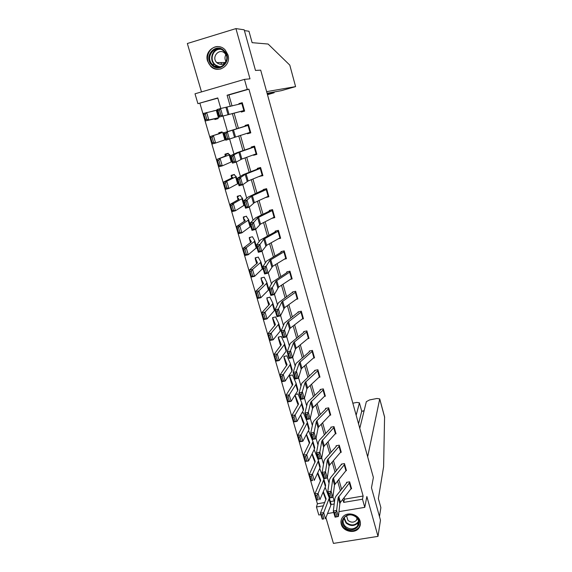<?xml version="1.0" encoding="UTF-8"?>
<svg xmlns="http://www.w3.org/2000/svg" width="572" height="572" viewBox="0 0 572 572"><rect width="100%" height="100%" fill="white"/><g stroke="black" fill="none" stroke-linecap="round" stroke-linejoin="round"><path stroke-width="0.86" d="M207.557 61.054L210.61 66.223C217.961 74.217 231.481 65.53 227.978 54.926L225.347 50.164C218.118 41.413 203.868 50.243 207.557 61.054M341.269 524.259C343.036 531.688 355.133 534.134 359.066 527.827C360.41 525.825 360.76 523.609 360.124 521.192C358.451 514.035 347.011 511.332 342.728 517.052C341.048 519.176 340.562 521.578 341.269 524.259M217.818 98.148L197.912 103.668L195.009 93.801L244.458 79.372L247.283 89.411L227.098 95.238L230.309 106.449M325.904 517.639L333.433 543.4L378.006 536.364L380.473 520.163L371.471 487.78L373.38 477.463L260.689 70.141L255.484 70.435L244.187 29.794L235.936 28.6L187.344 43.508L201.494 91.913M320.906 514.643L318.804 514.993L316.452 506.978L323.466 505.791M199.914 103.317L317.41 503.775L316.452 506.978M317.41 503.775L324.817 502.516M330.344 501.58L334.134 500.943M319.941 469.312L319.705 468.511M314.636 451.022L314.049 449.821M309.28 432.561L308.923 431.345L308.001 431.517M303.868 413.913L303.525 412.734L301.794 413.07M298.405 395.095L298.069 393.936L295.402 394.473M295.073 395.002L298.52 403.989L291.834 415.551L295.116 415L301.508 404.168L301.716 402.767L298.248 394.544M292.893 376.083L292.564 374.96L289.425 375.604L292.835 384.441L285.936 395.431L289.225 394.859L295.824 384.556L296.053 383.233L292.742 375.568M287.323 356.892L287.008 355.798L283.855 356.463L287.094 364.7L279.973 375.103L283.276 374.503L290.083 364.75L290.333 363.506L287.308 356.849M281.703 337.509L281.395 336.443L278.235 337.13L281.295 344.752L273.945 354.561L277.263 353.932L284.277 344.73L284.563 343.579L281.574 337.065M276.026 317.932L275.725 316.902L272.551 317.61L275.439 324.603L267.86 333.805L271.178 333.147L278.414 324.517L278.728 323.445L276.004 317.896M270.284 298.155L269.998 297.161L266.817 297.89L267.002 298.527M261.955 277.756L261.089 278.85L263.542 283.683L255.484 291.627L258.83 290.905L266.502 283.447L266.874 282.554L264.214 277.22L261.018 277.971L261.211 278.614M258.644 258.015L258.372 257.085L255.169 257.858L257.5 262.898L249.199 270.198L252.552 269.448L260.46 262.591L260.861 261.79L258.558 257.736M250.543 237.223L249.313 238.381L251.394 241.906L242.843 248.534L246.21 247.755L254.347 241.52L254.776 240.812L252.474 236.744L249.256 237.537L249.449 238.195M246.761 217.06L246.511 216.195L243.286 217.017L243.479 217.675M240.726 196.26L240.49 195.438L237.251 196.282L237.301 197.125L238.989 199.242L229.93 204.504L233.312 203.653L241.927 198.698L242.421 198.184L240.712 196.246M234.634 175.254L234.406 174.467L231.16 175.332L231.195 176.147L232.69 177.57L223.366 182.125L226.755 181.245L235.621 176.948L236.15 176.534L234.62 175.246M228.478 154.032L228.257 153.282L225.003 154.168L225.032 154.955L226.319 155.67L216.724 159.495L229.25 154.969L229.808 154.655L228.464 154.025M222.916 140.555L224.417 140.047M222.251 132.582L222.05 131.875L218.776 132.79L218.797 133.541L219.884 133.533L210.017 136.615L222.243 132.582M218.025 117.996L214.707 118.826L214.915 119.519L218.197 118.59L217.989 117.882M215.816 110.396L212.934 111.054M344.058 497.783L344.458 499.192L363.134 496.031L248.913 89.168L228.886 94.952L232.046 106.013M234.105 113.22L238.388 128.207M240.433 135.35L244.637 150.057M246.711 157.3L250.822 171.679M252.917 179.015L256.942 193.079M259.059 200.507L262.991 214.257M265.143 221.772L268.99 235.221M271.157 242.814L274.917 255.963M277.113 263.642L280.788 276.49M283.004 284.255L286.601 296.818M288.839 304.654L292.349 316.938M294.616 324.853L298.048 336.851M300.329 344.844L303.682 356.57M305.991 364.636L309.266 376.09M311.59 384.227L314.793 395.416M317.138 403.625L320.263 414.557M322.629 422.83L325.683 433.504M328.063 441.841L331.045 452.273M333.447 460.674L336.357 470.856M338.781 479.315L341.62 489.26M351.101 488.86L351.594 488.774L349.621 481.81L346.503 482.353L346.668 482.932L346.825 482.296M331.488 497.49L330.237 493.157L328.9 493.436L330.158 497.762L332.875 497.354L329.543 498.033L327.756 491.863L331.088 491.176L332.875 497.354L334.491 484.999L345.91 470.72L344.244 464.85L344.623 464.178L346.282 470.041L345.91 470.72L346.453 470.613L344.458 463.577L341.327 464.142L341.498 464.729M340.676 452.381L341.255 452.273L339.246 445.173L336.107 445.752L336.272 446.346L336.472 445.688M335.378 433.876L336.014 433.762L333.984 426.59L330.83 427.191L331.002 427.784L331.217 427.112M330.023 415.201L330.716 415.065L328.664 407.822L325.504 408.444L325.675 409.044L325.918 408.358M324.603 396.339L325.368 396.189L323.302 388.874L320.127 389.511L320.299 390.125L320.577 389.425M319.126 377.298L319.97 377.12L317.882 369.741L314.7 370.399L314.872 371.013M313.578 358.072L314.521 357.872L312.405 350.414L309.209 351.094L309.388 351.716L309.745 350.979M307.958 338.66L309.009 338.431L306.878 330.902L303.675 331.596L303.854 332.225L304.261 331.467M302.252 319.054L303.453 318.797L301.294 311.189L298.076 311.904L298.262 312.541M296.468 299.27L297.833 298.963L295.66 291.284L292.428 292.02L292.614 292.664M290.583 279.293L292.156 278.929L289.961 271.171L286.722 271.936L286.908 272.579L287.552 271.736M284.57 259.137L286.429 258.694L284.205 250.858L280.959 251.644L281.145 252.295L281.925 251.408M278.407 238.803L280.637 238.252L278.392 230.337L275.132 231.145L275.325 231.803L276.283 230.859M272.022 218.297L274.789 217.603L272.522 209.609L269.255 210.439L269.441 211.104L270.67 210.081M265.587 197.533L268.883 196.747L266.595 188.667L263.306 189.518L263.499 190.19M259.559 176.312L262.913 175.668L260.596 167.503L257.3 168.382L257.493 169.062L259.931 167.682M253.468 154.869L253.575 155.262L256.878 154.376L254.54 146.125L251.237 147.025L251.43 147.712L254.597 146.318M247.311 133.197L247.469 133.776L250.786 132.854L248.427 124.524L245.102 125.447L245.302 126.14M242.442 103.396L244.423 110.417L219.14 117.038L241.098 111.354L241.298 112.055L244.623 111.118L242.242 102.688L238.91 103.639L239.082 104.233M244.458 79.372L249.993 78.843L235.936 28.6M248.913 89.168L247.283 89.411M363.134 496.031L362.498 499.213L364.779 507.35L338.953 511.64M378.006 536.364L366.859 496.525L364.779 507.35M220.806 108.487L217.76 97.934L197.912 103.668M334.448 502.023L332.947 496.811M329.007 483.19L327.363 477.491M323.516 464.157L321.729 457.972M317.968 444.944L316.03 438.252M312.362 425.525L310.281 418.325M306.699 405.92L304.468 398.191M300.972 386.107L298.591 377.849M295.195 366.094L292.657 357.285M289.353 345.867L286.651 336.515M283.455 325.439L280.587 315.515M277.492 304.797L274.46 294.294M271.471 283.934L268.268 272.837M265.379 262.848L262.005 251.158M259.23 241.548L255.677 229.236M253.01 220.013L249.278 207.078M246.725 198.248L242.807 184.677M240.376 176.255L236.265 162.026M233.955 154.018L229.651 139.125M227.463 131.539L223.008 116.123M331.031 504.518L334.205 503.982M333.733 512.505L327.541 513.542M342.821 499.349L343.686 502.388L362.498 499.213M232.382 113.685L236.686 128.714M238.738 135.886L242.964 150.636M245.045 157.901L249.177 172.329M251.28 179.679L255.319 193.794M257.45 201.237L261.404 215.036M263.563 222.565L267.424 236.057M269.605 243.672L273.38 256.864M275.59 264.564L279.279 277.456M281.503 285.235L285.113 297.833M287.366 305.698L290.891 318.011M293.164 325.947L296.611 337.988M298.906 345.996L302.273 357.757M304.59 365.844L307.879 377.334M310.217 385.492L313.427 396.718M315.787 404.94L318.926 415.908M321.3 424.195L324.367 434.906M326.755 443.264L329.751 453.718M332.168 462.14L335.092 472.35M337.516 480.837L340.369 490.805M344.458 499.192L343.686 502.388M228.886 94.952L227.098 95.238M260.839 175.79L259.617 176.534M256.699 153.746L253.575 155.262M250.708 132.59L247.469 133.776M242.306 102.939L238.91 103.639M217.224 66.988L216.316 66.066M349.785 482.389L351.43 488.209L340.454 502.338L339.854 503.646L338.402 516.502L335.085 517.167L333.312 511.061L334.913 498.348L335.835 496.417L346.668 482.947M334.47 512.662L333.312 511.061L336.636 510.381L338.402 516.502L337.044 516.68L335.8 512.39L334.47 512.662L335.707 516.945L337.044 516.68M349.785 482.403L338.138 497.683L336.636 510.381L335.8 512.39M335.707 516.945L335.085 517.167M323.337 491.591L326.097 498.841L320.449 513.084L323.68 512.662L329.3 497.983L325.168 487.351M322.601 514.628L321.307 514.8L322.558 519.069L323.852 518.904L322.601 514.628L323.68 512.662L325.461 518.754L330.83 505.276L330.902 503.467M323.852 518.904L322.229 519.169L320.449 513.084L321.307 514.8M323.545 493.493L325.947 499.792M356.785 517.295C364.693 524.603 352.109 534.813 344.823 527.098C336.908 519.884 349.406 509.538 356.785 517.295M345.338 526.412C349.857 529.836 353.925 529.708 357.536 526.011C359.323 523.058 358.944 520.163 356.406 517.338C352.095 514.013 348.119 514.028 344.458 517.388C342.385 520.413 342.671 523.423 345.338 526.412M346.51 515.722L347.969 520.406C351.137 522.808 353.997 522.722 356.549 520.148L357.3 518.382M341.513 519.069C340.612 522.257 341.42 525.175 343.936 527.82C349.585 532.089 354.647 531.903 359.116 527.277L360.432 523.745M224.338 50.951C233.326 59.517 220.084 74.16 211.769 65.008C202.781 56.578 215.909 41.742 224.338 50.951M212.412 64.486L212.477 64.55C220.07 72.773 232.16 59.724 224.267 51.702L224.052 51.48C216.252 42.964 204.104 56.678 212.412 64.486M226.483 55.87L224.968 53.432C219.491 47.447 210.918 57.086 216.767 62.591L216.781 62.605C220.899 65.537 224.16 64.75 226.548 60.246M220.685 47.097C210.525 43.501 202.767 58.623 210.839 66.045L210.954 66.159C213.921 68.912 217.288 69.813 221.049 68.876M220.763 62.555L221.8 64.357M226.004 61.476C224.674 59.188 224.639 56.914 225.897 54.64M367.66 456.792L379.729 398.898L377.012 398.477L369.562 399.928L366.345 401.666L359.781 428.314M384.577 416.924L383.605 466.766L378.364 498.577L380.873 507.636L379.479 516.587M361.697 411.139L359.416 402.831L356.792 402.423L352.831 403.196M359.402 403.017L356.163 415.222M364.078 410.868L361.69 411.325L358.537 423.802M267.088 93.279L281.417 90.655L295.588 86.615L289.825 65.258M289.718 65.044L268.111 44.037L252.123 42.671L248.963 31.238L244.408 30.602M267.481 94.702L274.152 92.743L273.895 92.035M267.288 94.022L274.088 92.75M266.631 91.649L295.538 86.622M217.76 63.413L217.353 62.598M341.67 464.078L330.473 477.792L329.522 479.658L327.756 491.863L328.9 493.436M344.244 464.85L332.761 478.978L331.088 491.176L330.237 493.157M330.158 497.762L329.543 498.033M340.705 452.352L339.024 446.425L339.41 445.781L341.084 451.694L329.715 464.95L329.079 466.166L327.284 478.006L323.938 478.707L322.136 472.472L324.081 460.775L325.06 458.98L336.272 446.353M323.28 474.009L322.136 472.472L325.482 471.764L327.284 478.006L325.883 478.106L324.617 473.73L323.28 474.009L324.546 478.385L325.883 478.106M339.024 446.425L327.327 460.088L325.482 471.764L324.617 473.73M324.546 478.385L323.938 478.707M317.782 472.701L320.692 480.244L314.843 493.972L318.082 493.529L323.909 479.379L319.741 468.618M316.988 495.481L315.694 495.652L316.952 499.971L318.254 499.792L316.988 495.481L318.082 493.529L319.884 499.685L325.439 486.679L325.532 484.942M318.254 499.792L316.645 500.121L314.843 493.972L315.694 495.652M318.304 475.468L320.506 481.195M312.169 453.632L315.229 461.461L309.18 474.667L312.426 474.195L318.468 460.589L314.443 450.364M311.325 476.133L310.017 476.319L311.297 480.673L312.598 480.487L311.325 476.133L312.426 474.195L314.25 480.416L319.991 467.896L320.113 466.23M312.598 480.487L310.996 480.873L309.18 474.667L310.017 476.319M313.006 457.271L315.015 462.412M335.843 433.161L324.267 445.974L323.609 447.14L321.643 458.465L318.282 459.18L316.459 452.881L318.583 441.713L319.591 439.99L330.995 427.799M317.596 454.39L316.459 452.881L319.82 452.159L321.643 458.465L320.22 458.522L318.94 454.104L317.596 454.39L318.876 458.808L320.22 458.522M334.155 427.191L321.843 441.005L319.82 452.159L318.94 454.104M318.876 458.808L318.282 459.18M330.544 414.464L318.761 426.812L318.082 427.928L315.937 438.724L312.569 439.453L310.725 433.09L313.027 422.451L314.064 420.799L325.675 409.059M311.854 434.563L310.725 433.09L314.099 432.353L315.937 438.724L314.5 438.738L313.206 434.27L311.854 434.563L313.149 439.031L314.5 438.738M330.544 414.471L328.836 408.437L316.988 420.627L316.302 421.728L314.099 432.353L313.206 434.27M313.149 439.031L312.569 439.453M324.782 396.167L323.051 390.068L323.466 389.496L325.196 395.588L313.206 407.457L312.505 408.522L310.174 418.776L306.792 419.519L304.926 413.091L307.414 403.003L308.48 401.422L320.299 390.133M306.056 414.528L304.926 413.091L308.315 412.333L310.174 418.776L308.716 418.747L307.414 414.228L306.056 414.528L307.357 419.047L308.716 418.747M323.051 390.068L310.71 402.266L308.315 412.333L307.414 414.228M307.357 419.047L306.792 419.519M306.485 434.37L309.709 442.492L303.46 455.162L306.721 454.668L312.963 441.613L309.252 432.496M305.598 456.585L304.29 456.785L305.584 461.182L306.885 460.989L305.598 456.585L306.721 454.668L308.558 460.946L314.493 448.927L314.636 447.34M306.885 460.989L308.558 460.946L305.298 461.432L303.46 455.162L304.29 456.785M307.657 438.896L309.466 443.443M300.729 414.914L304.14 423.337L297.676 435.456L300.951 434.934L307.414 422.451L303.846 413.863M299.814 436.836L298.505 437.044L299.807 441.491L301.115 441.284L299.814 436.836L300.951 434.934L302.803 441.284L308.93 429.765L309.102 428.256M301.115 441.284L302.803 441.284L299.535 441.791L297.676 435.456L298.505 437.044M302.259 420.341L303.854 424.288M295.445 394.466L295.116 395.18M293.972 416.881L292.657 417.102L293.972 421.593L295.288 421.378L293.972 416.881L295.116 415L296.997 421.414L303.324 410.41L303.517 408.98M295.288 421.378L296.997 421.414L293.715 421.95L291.834 415.551L292.657 417.102M296.811 401.608L298.176 404.947M293.715 421.95L293.972 421.593M319.369 377.07L317.624 370.913L318.053 370.363L319.791 376.519L307.586 387.909L306.871 388.924L304.354 398.612L300.958 399.378L299.07 392.878L301.751 383.354L315.186 370.298M300.193 394.287L299.07 392.878L302.474 392.106L304.354 398.612L302.874 398.541L301.558 393.979L300.193 394.287L301.508 398.848L302.874 398.541M317.624 370.913L305.055 382.596L301.558 393.979M301.508 398.848L300.958 399.378M289.975 375.497L289.604 376.226M288.066 396.718L286.744 396.947L288.073 401.487L289.396 401.265L288.066 396.718L289.225 394.859L291.119 401.337L297.654 390.862L297.876 389.511M289.396 401.265L291.119 401.337L287.83 401.901L285.936 395.431L286.744 396.947M291.305 382.689L292.442 385.406M287.83 401.901L288.073 401.487M312.584 351.036L314.335 357.257L301.916 368.153L301.179 369.126L298.47 378.242L295.059 379.029L293.157 372.458L296.024 363.506L309.388 351.723M294.265 373.838L293.157 372.458L296.575 371.671L298.47 378.242L296.968 378.128L295.638 373.523L294.265 373.838L295.602 378.442L296.968 378.128M312.577 351.051L299.342 362.734L295.638 373.523M295.602 378.442L295.059 379.029M284.456 356.335L284.034 357.085M282.096 376.347L280.773 376.591L282.118 381.174L283.44 380.938L282.096 376.347L283.276 374.503L285.192 381.052L291.927 371.121L292.178 369.848M283.44 380.938L285.192 381.052L281.889 381.646L279.973 375.103L280.773 376.591M285.743 363.592L286.636 365.672M281.889 381.646L282.118 381.174M308.387 338.309L306.599 332.025L307.05 331.538L308.83 337.809L296.189 348.205L295.431 349.12L292.528 357.664L289.096 358.458L287.173 351.823L290.247 343.45L303.846 332.232M288.281 353.16L287.173 351.823L290.605 351.015L292.528 357.664L291.005 357.5L289.661 352.838L288.281 353.16L289.632 357.822L291.005 357.5M306.599 332.025L293.572 342.664L289.661 352.838M289.632 357.822L289.096 358.458M278.886 336.987L278.407 337.759M276.069 355.755L274.739 356.013L276.097 360.646L277.427 360.396L276.069 355.755L277.263 353.932L279.193 360.553L286.143 351.172L286.415 349.985M277.427 360.396L279.193 360.553L275.883 361.175L273.945 354.561L274.739 356.013M280.13 344.301L280.759 345.738M275.883 361.175L276.097 360.646M301.473 311.826L303.267 318.168L290.397 328.049L289.618 328.907L286.515 336.858L283.076 337.68L281.131 330.966L284.398 323.194L298.727 311.761M282.232 332.275L281.131 330.966L284.577 330.144L286.515 336.858L284.978 336.651L283.612 331.946L282.232 332.275L283.598 336.979L284.978 336.651M301.473 311.833L287.745 322.386L283.612 331.946M283.598 336.979L283.076 337.68M273.28 317.446L272.73 318.247M269.97 334.949L268.64 335.213L270.013 339.897L271.342 339.639L269.97 334.949L271.178 333.147L273.137 339.832L280.301 331.016L280.602 329.915M271.342 339.639L273.137 339.832L269.82 340.483L267.86 333.805L268.64 335.213M274.46 324.825L274.81 325.604M269.82 340.483L270.013 339.897M297.175 298.77L295.359 292.363L295.831 291.927L297.647 298.327L284.549 307.686L280.444 315.837L276.991 316.673L275.025 309.888L278.5 302.724L293.157 291.856M276.119 311.161L275.025 309.888L278.485 309.052L280.444 315.837L278.879 315.58L277.506 310.818L276.119 311.161L277.492 315.916L278.879 315.58M295.359 292.363L281.86 301.902L277.506 310.818M277.492 315.916L276.991 316.673M267.632 297.705L266.909 298.87L269.519 304.247L261.704 312.827L265.036 312.14L272.486 304.089L272.83 303.103L270.184 297.798M263.814 313.921L262.476 314.2L263.871 318.933L265.201 318.661L263.814 313.921L265.036 312.14L267.01 318.897L274.396 310.66L274.724 309.645M265.201 318.661L267.01 318.897L263.685 319.576L261.704 312.827L262.476 314.2M263.685 319.576L263.871 318.933M290.147 271.822L291.97 278.292L278.635 287.108L274.31 294.587L270.835 295.438L268.847 288.588L272.537 282.039L286.901 272.587M269.934 289.818L268.847 288.588L272.329 287.723L274.31 294.587L272.722 294.28L271.328 289.468L269.934 289.818L271.328 294.623L272.722 294.28M290.14 271.829L275.904 281.202L271.328 289.468M271.328 294.623L270.835 295.438M257.586 292.671L256.249 292.957L257.65 297.74L258.994 297.461L257.586 292.671L258.83 290.905L260.825 297.74L268.432 290.09L268.79 289.16M258.994 297.461L260.825 297.74L257.486 298.448L255.484 291.627L256.249 292.957M257.486 298.448L257.65 297.74M285.743 258.43L283.891 251.887L284.391 251.516L286.236 258.051L272.665 266.323L268.104 273.109L264.614 273.981L262.612 267.053L266.509 261.147L281.138 252.302M263.692 268.239L262.612 267.053L266.102 266.173L268.104 273.109L266.495 272.751L265.086 267.889L263.692 268.239L265.101 273.101L266.495 272.751M283.891 251.887L269.891 260.289L265.086 267.889M265.101 273.101L264.614 273.981M256.249 257.6L255.348 258.515M251.294 271.185L249.957 271.486L251.373 276.326L252.717 276.026L251.294 271.185L252.552 269.448L254.569 276.347L262.791 268.468M252.717 276.026L254.569 276.347L251.222 277.091L249.199 270.198L249.957 271.486M251.222 277.091L251.373 276.326M278.585 231.002L280.444 237.602L266.638 245.317L261.833 251.394L258.329 252.288L256.306 245.288L260.417 240.025L275.318 231.81M257.371 246.439L256.306 245.288L259.81 244.387L261.833 251.394L260.203 250.994L258.78 246.074L257.371 246.439L258.794 251.351L260.203 250.994M278.578 231.002L263.821 239.153L258.78 246.074M258.794 251.351L258.329 252.288M244.938 249.471L243.593 249.785L245.023 254.676L246.368 254.361L244.938 249.471L246.21 247.755L248.248 254.733L256.735 247.562M246.368 254.361L248.248 254.733L244.887 255.505L242.843 248.534L243.593 249.785M244.887 255.505L245.023 254.676M274.081 217.267L272.186 210.589L272.708 210.281L274.596 216.945L260.539 224.088L255.491 229.451L251.98 230.359L249.928 223.28L255.62 217.846L269.433 211.111M250.994 224.388L249.928 223.28L253.446 222.365L255.491 229.451L253.839 228.993L252.402 224.024L250.994 224.388L252.431 229.358L253.839 228.993M272.186 210.589L257.679 217.796L252.402 224.024M252.431 229.358L251.98 230.359M244.873 216.616L243.336 217.839L245.224 220.685L236.422 226.641L239.797 225.826L248.169 220.22L248.634 219.612L246.746 217.038M238.51 227.52L237.158 227.842L238.603 232.79L239.954 232.468L238.51 227.52L239.797 225.826L241.856 232.875L250.607 226.426M239.954 232.468L241.856 232.875L238.488 233.683L236.422 226.641L237.158 227.842M238.488 233.683L238.603 232.79M268.154 196.36L266.245 189.618L266.774 189.346L268.683 196.074L254.376 202.638L249.085 207.257L245.552 208.194L243.479 201.037L248.048 197.118L265.151 189.039M244.537 202.102L243.479 201.037L247.018 200.093L249.085 207.257L247.404 206.749L245.953 201.73L244.537 202.102L245.989 207.121L247.404 206.749M266.245 189.618L251.473 196.21L247.018 200.093L245.953 201.73M245.989 207.121L245.552 208.194M239.318 195.746L237.437 196.954M232.01 205.327L230.652 205.663L232.118 210.66L233.469 210.324L232.01 205.327L233.312 203.653L235.399 210.789L244.423 205.076M233.469 210.324L235.399 210.789L232.017 211.626L229.93 204.504L230.652 205.663M232.017 211.626L232.118 210.66M262.169 175.246L260.239 168.433L260.782 168.189L262.712 174.996L248.148 180.959L242.607 184.827L239.06 185.778L236.965 178.543L243.179 174.667L257.493 169.069M238.009 179.572L236.965 178.543L240.512 177.585L242.607 184.827L240.905 184.263L239.432 179.186L238.009 179.572L239.482 184.649L240.905 184.263M260.239 168.433L245.202 174.396L240.512 177.585L239.432 179.186M239.482 184.649L239.06 185.778M234.098 174.553L231.345 176.012M225.44 182.89L224.074 183.24L225.561 188.295L226.92 187.945L225.44 182.89L226.755 181.245L228.864 188.453L238.167 183.498M226.92 187.945L228.864 188.453L225.475 189.325L223.366 182.125L224.074 183.24M225.475 189.325L225.561 188.295M254.74 146.811L256.678 153.689L241.856 159.045L236.057 162.148L232.497 163.12L230.373 155.798L236.865 152.731L251.423 147.719M231.417 156.785L230.373 155.798L233.941 154.826L236.057 162.148L234.327 161.526L232.84 156.392L231.417 156.785L232.897 161.919L234.327 161.526M254.733 146.818L238.86 152.345L233.941 154.826L232.84 156.392M232.897 161.919L232.497 163.12M228.328 153.532L225.189 154.855M218.79 160.203L217.431 160.568L218.926 165.68L220.292 165.315L218.79 160.203L220.127 158.58L222.265 165.873L231.846 161.69M220.292 165.315L222.265 165.873L218.862 166.774L216.724 159.495L217.431 160.568M218.862 166.774L218.926 165.68M250.014 132.354L248.048 125.397L248.613 125.218L250.579 132.168L225.854 140.204L223.709 132.811L248.584 125.082M224.739 133.748L223.709 132.811L227.291 131.81L229.429 139.21L227.677 138.538L226.176 133.347L224.739 133.748L226.247 138.939L227.677 138.538M248.048 125.397L227.291 131.81L226.176 133.347M226.247 138.939L225.854 140.204M222.215 132.447L218.969 133.476M212.076 137.266L210.703 137.645L212.219 142.814L213.585 142.435L212.076 137.266L213.427 135.671L215.587 143.043L225.461 139.654M213.585 142.435L215.587 143.043L212.176 143.98L210.017 136.615L210.703 137.645M212.176 143.98L212.219 142.814M241.098 111.354L244.458 110.525M219.512 115.694L219.14 117.038L216.974 109.552L220.57 108.537L222.73 116.023L220.956 115.294L219.433 110.038L217.996 110.446L219.512 115.694L220.956 115.294M242.435 103.396L220.57 108.537L219.433 110.038M216.974 109.552L217.996 110.446M205.284 114.071L203.911 114.464L205.441 119.691L206.814 119.298L205.284 114.071L206.656 112.505L208.83 119.956L205.412 120.928L203.232 113.485L216.917 110.181M217.982 117.889L208.83 119.956L206.814 119.298M214.707 118.826L205.412 120.928L205.441 119.691M203.911 114.464L203.232 113.485M340.454 502.338L338.746 496.396M339.854 503.646L338.138 497.683M351.065 488.91L349.413 483.104M329.107 499.335L330.83 505.276M323.13 492.07L323.588 493.636M357.536 526.011L358.208 522.629C354.626 526.304 350.586 526.433 346.096 523.037L343.858 518.275M344.18 517.767L346.346 522.572C351.251 526.083 355.319 525.661 358.565 521.314M219.641 66.988L214.35 64.45C209.009 59.481 212.283 49.178 219.333 48.985M220.549 49.285C213.27 48.506 209.188 59.116 214.722 64.236C216.459 65.944 218.504 66.767 220.842 66.709M384.656 417.36L379.722 399.056M335.113 483.74L333.39 477.734M334.491 484.999L332.761 478.978M329.715 464.95L327.978 458.887M329.079 466.166L327.327 460.088M319.734 468.632L319.912 469.24M323.695 480.68L325.439 486.679M317.61 473.087L318.339 475.604M314.436 450.378L314.607 450.958M318.232 461.833L319.991 467.896M312.026 453.911L313.041 457.393M335.843 433.176L334.148 427.198M324.267 445.974L322.508 439.854M323.609 447.14L321.843 441.005M335.449 433.805L333.748 427.82M318.761 426.812L316.988 420.627M318.082 427.928L316.302 421.728M330.137 415.079L328.428 409.037M313.206 407.457L311.411 401.215M312.505 408.522L310.71 402.266M312.712 442.807L314.493 448.927M306.392 434.541L307.693 439.01M307.143 423.58L308.93 429.765M300.7 414.972L302.295 420.456M298.241 394.551L298.384 395.037M301.508 404.168L303.324 410.41M295.08 395.667L296.839 401.716M307.586 387.909L305.777 381.596M306.871 388.924L305.055 382.596M292.742 375.582L292.871 376.04M295.824 384.556L297.654 390.862M289.554 376.691L291.334 382.79M301.916 368.153L300.085 361.783M301.179 369.126L299.342 362.734M313.899 357.786L312.14 351.565M290.083 364.75L291.927 371.121M283.977 357.521L285.771 363.685M296.189 348.205L294.337 341.77M295.431 349.12L293.572 342.664M281.567 337.072L281.681 337.466M284.277 344.73L286.143 351.172M278.342 338.166L280.158 344.387M290.397 328.049L288.531 321.543M289.618 328.907L287.745 322.386M302.81 318.64L301.008 312.291M278.414 324.517L280.301 331.016M272.658 318.611L274.488 324.903M284.549 307.686L282.661 301.115M283.748 308.494L281.86 301.902M272.486 304.089L274.396 310.66M266.909 298.87L268.761 305.219M278.635 287.108L276.734 280.473M277.82 287.859L275.904 281.202M291.491 278.7L289.654 272.229M266.502 283.447L268.432 290.09M261.111 278.929L262.762 284.627M272.665 266.323L270.742 259.617M271.829 267.017L269.891 260.289M260.46 262.591L262.405 269.298M255.248 258.787L256.692 263.763M266.638 245.317L264.686 238.538M265.773 245.953L263.821 239.153M279.944 237.952L278.071 231.345M254.347 241.52L256.313 248.298M249.328 238.438L250.557 242.678M260.539 224.088L258.573 217.238M259.652 224.667L257.679 217.796M248.169 220.22L250.157 227.077M243.343 217.889L244.358 221.371M254.376 202.638L252.388 195.71M253.468 203.153L251.473 196.21M241.927 198.698L243.937 205.627M237.301 197.125L238.095 199.843M248.148 180.959L246.139 173.959M247.218 181.41L245.202 174.396M235.621 176.948L237.652 183.948M231.195 176.147L231.76 178.078M241.856 159.045L239.825 151.973M240.905 159.438L238.86 152.345M256.127 153.911L254.175 147.025M229.25 154.969L231.295 162.04M225.032 154.955L225.361 156.084M235.5 136.901L233.44 129.751M234.52 137.223L232.454 130.051M222.801 132.747L224.875 139.897M229.065 114.514L226.991 107.286M228.064 114.772L225.976 107.522M243.844 110.568L241.849 103.532M216.287 110.282L218.382 117.51M329.3 497.983L331.016 503.903M356.549 520.148L356.992 517.975M216.781 62.605L225.261 62.498M219.805 66.967L214.407 64.507L212.477 64.55M214.5 66.059L216.459 66.009M359.416 402.831L361.711 411.175M361.711 411.211L364.107 410.746M384.627 417.102L379.729 398.898M274.152 92.743L273.959 92.02M295.588 86.615L289.804 65.158M323.909 479.379L325.647 485.363M318.468 460.589L320.213 466.63M312.963 441.613L314.736 447.719M307.414 422.451L309.195 428.614M301.801 403.096L303.603 409.316M296.132 383.54L297.955 389.832M290.412 363.792L292.249 370.141M284.627 343.843L286.486 350.257M278.786 323.688L280.666 330.166M272.887 303.324L274.782 309.874M266.924 282.747L268.84 289.368M260.896 261.962L262.834 268.647M254.812 240.955L256.771 247.712M248.656 219.727L250.636 226.555M242.442 198.284L244.444 205.176M236.157 176.605L238.181 183.576M229.808 154.69L231.853 161.74M223.387 132.547L225.454 139.675M216.902 110.167L218.99 117.367"/></g></svg>
